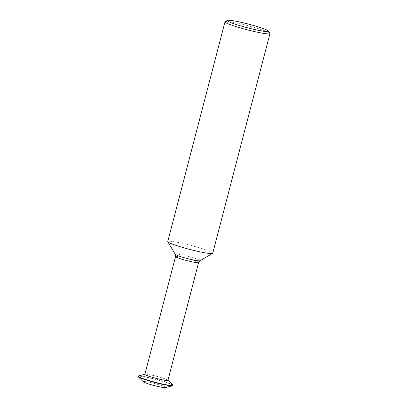 <?xml version="1.0" encoding="UTF-8"?>
<svg xmlns="http://www.w3.org/2000/svg" width="408" height="408" viewBox="0 0 408 408"><rect width="100%" height="100%" fill="white"/><g stroke="black" fill="none" stroke-linecap="round" stroke-linejoin="round"><path stroke-width="0.31" stroke-dasharray="2.04 1.53" d="M225.119 21.711A23.236 2.071 -165.4 0 1 243.194 24.521A23.236 2.071 -165.4 0 1 269.912 33.38M212.736 253.256A23.236 2.071 14.6 0 0 185.971 244.193A23.236 2.071 14.6 0 0 167.764 241.541M167.923 380.348A11.909 1.061 14.6 0 0 167.826 380.149A11.909 1.061 14.6 0 0 154.209 375.702A11.909 1.061 14.6 0 0 145.059 374.218A11.909 1.061 14.6 0 0 144.876 374.345M172.778 384.943A17.983 1.601 14.6 0 0 152.215 378.226A17.983 1.601 14.6 0 0 138.399 375.987M172.849 385.54A17.983 1.601 14.6 0 0 152.138 378.522A17.983 1.601 14.6 0 0 138.042 376.472M165.505 387.6A11.536 1.03 14.6 0 0 152.393 382.979A11.536 1.03 14.6 0 0 143.453 381.857M199.956 260.763A12.816 1.142 14.6 0 0 185.273 255.678A12.816 1.142 14.6 0 0 175.256 254.327M198.604 262.558A11.909 1.061 14.6 0 0 184.89 257.917A11.909 1.061 14.6 0 0 175.557 256.555"/><path stroke-width="0.61" d="M251.874 28.881A21.374 1.907 14.6 0 0 268.581 31.136A21.374 1.907 14.6 0 0 243.999 22.981A21.374 1.907 14.6 0 0 227.378 20.4A21.374 1.907 14.6 0 0 251.874 28.881M268.581 31.136L269.912 33.38A23.236 2.071 -165.4 0 1 269.958 33.584A23.236 2.071 -165.4 0 1 251.746 30.931A23.236 2.071 -165.4 0 1 224.981 21.869A23.236 2.071 -165.4 0 1 225.119 21.711L227.378 20.4M224.981 21.869L167.764 241.541A23.236 2.071 14.6 0 0 167.805 241.745A23.236 2.071 14.6 0 0 194.524 250.604A23.236 2.071 14.6 0 0 212.599 253.414A23.236 2.071 14.6 0 0 212.736 253.256L269.958 33.584M198.604 262.558A11.909 1.061 14.6 0 1 189.271 261.202A11.909 1.061 14.6 0 1 175.557 256.555L144.876 374.345A11.909 1.061 14.6 0 0 158.595 378.986A11.909 1.061 14.6 0 0 167.923 380.348L198.604 262.558L199.956 260.763L212.599 253.414M144.901 374.264L138.399 375.987A17.983 1.601 14.6 0 0 138.123 376.171A17.983 1.601 14.6 0 0 158.834 383.189A17.983 1.601 14.6 0 0 172.931 385.239A17.983 1.601 14.6 0 0 172.778 384.943L167.943 380.266M138.123 376.171L138.042 376.472A17.983 1.601 14.6 0 0 138.195 376.768A17.983 1.601 14.6 0 0 158.758 383.484A17.983 1.601 14.6 0 0 172.574 385.723A17.983 1.601 14.6 0 0 172.849 385.54L172.931 385.239M138.195 376.768L143.453 381.857A11.536 1.03 14.6 0 0 156.641 386.162A11.536 1.03 14.6 0 0 165.505 387.6L172.574 385.723M175.557 256.555L175.256 254.327A12.816 1.142 14.6 0 0 189.99 259.213A12.816 1.142 14.6 0 0 199.956 260.763M175.256 254.327L167.805 241.745"/></g></svg>
